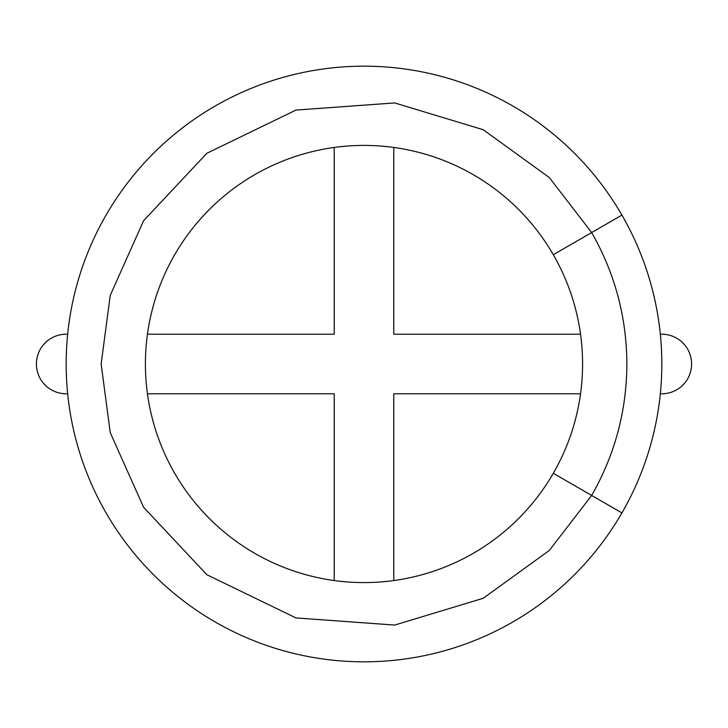 <?xml version="1.0" encoding="UTF-8"?>
<svg xmlns="http://www.w3.org/2000/svg" width="728" height="728" viewBox="0 0 728 728"><rect width="100%" height="100%" fill="white"/><g stroke="black" fill="none" stroke-linecap="round" stroke-linejoin="round"><path stroke-width="1.09" d="M660.323 334.216L661.816 334.216A29.784 29.784 0 0 1 691.6 364A29.784 29.784 0 0 1 661.816 393.784A29.784 29.784 0 0 0 691.6 364M67.677 393.784L66.184 393.784A29.784 29.784 0 0 1 36.4 364A29.784 29.784 0 0 1 66.184 334.216L67.677 334.216M661.816 364A297.816 297.816 0 0 0 172.563 135.854A297.816 297.816 0 0 0 172.563 592.146A297.816 297.816 0 0 0 621.921 512.912L591.655 495.44L621.921 512.912A297.816 297.816 0 0 0 621.921 215.088L553.298 254.709A218.582 218.582 0 0 1 553.298 473.291L591.655 495.44L553.298 473.291A218.582 218.582 0 0 1 223.496 531.449A218.582 218.582 0 0 1 223.496 196.551A218.582 218.582 0 0 1 553.298 254.709L591.655 232.56C614.905 273.291 626.644 317.108 626.872 364C626.644 410.892 614.905 454.709 591.655 495.44L549.358 550.395L483.265 598.261L394.758 625.07L295.959 617.917L206.834 574.72L143.589 507.252L110.274 432.741L101.128 364L110.274 295.259L143.589 220.748L206.834 153.28L295.959 110.083L394.758 102.93L483.265 129.739L549.358 177.605L591.655 232.56M393.784 147.456L393.784 334.216L580.544 334.216M147.456 334.216L334.216 334.216L334.216 147.456M334.216 580.544L334.216 393.784L147.456 393.784M580.544 393.784L393.784 393.784L393.784 580.544M66.184 393.784A29.784 29.784 0 0 1 36.4 364M621.921 512.912A297.816 297.816 0 0 1 172.563 592.146A297.816 297.816 0 0 1 172.563 135.854A297.816 297.816 0 0 1 621.921 215.088M660.323 393.784L661.816 393.784"/></g></svg>

